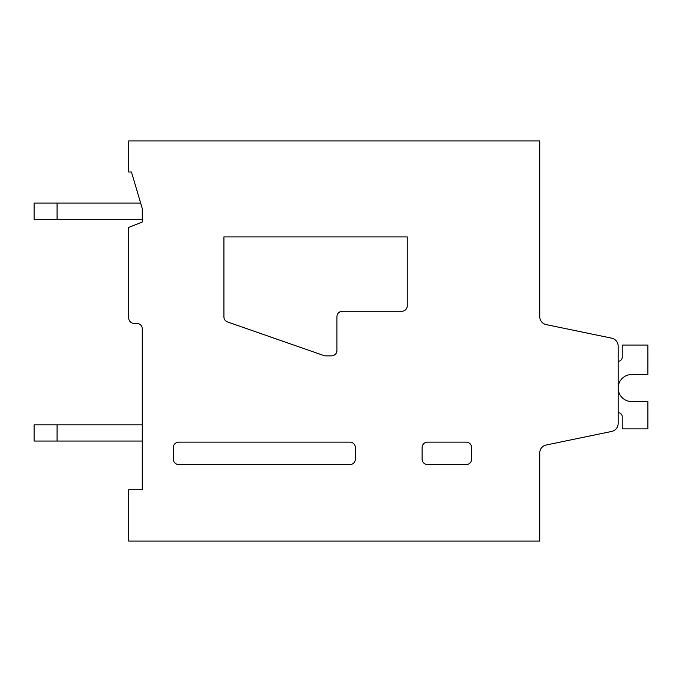 <?xml version="1.0" encoding="UTF-8"?>
<svg xmlns="http://www.w3.org/2000/svg" width="682" height="682" viewBox="0 0 682 682"><rect width="100%" height="100%" fill="white"/><g stroke="black" fill="none" stroke-linecap="round" stroke-linejoin="round"><path stroke-width="1.02" d="M349.926 464.57L178.761 464.57A5.413 5.413 0 0 1 173.356 459.165L173.356 447.537A5.413 5.413 0 0 1 178.761 442.132L349.926 442.132A5.413 5.413 0 0 1 355.331 447.537L355.331 459.165A5.413 5.413 0 0 1 349.926 464.57M142.257 208.504L142.257 222.025L128.736 227.43L128.736 318.017A5.413 5.413 0 0 0 134.149 323.421L136.852 323.421A5.413 5.413 0 0 1 142.257 328.835L142.257 489.719L128.736 489.719L128.736 541.09L539.743 541.09L539.743 452.942A8.116 8.116 0 0 1 546.205 445.005L611.686 431.442A8.116 8.116 0 0 0 618.156 423.496L618.156 346.115A8.116 8.116 0 0 0 611.686 338.17L546.214 324.606A8.116 8.116 0 0 1 539.743 316.661L539.743 140.91L128.736 140.91L128.736 172L131.447 172L142.257 208.504L142.257 219.323L57.083 219.323L57.083 203.1L140.654 203.1M546.205 445.005L611.686 431.442L546.205 445.005A8.116 8.116 0 0 0 539.743 452.942M618.156 412.653L618.156 423.496L618.156 412.653A4.058 4.058 0 0 1 622.214 416.711L622.214 428.876L647.9 428.876L647.9 401.57L632.231 401.57A13.529 13.529 0 0 1 618.156 388.331A13.529 13.529 0 0 1 631.677 374.529L647.9 374.529L647.9 345.058L622.214 345.058L622.214 357.223A4.058 4.058 0 0 1 618.156 361.281L618.156 346.115L618.156 361.281A4.058 4.058 0 0 0 622.214 357.223A4.058 4.058 0 0 1 618.156 361.281A4.058 4.058 0 0 0 622.214 357.223A4.058 4.058 0 0 1 618.156 361.281A4.058 4.058 0 0 0 622.214 357.223A4.058 4.058 0 0 1 618.156 361.281A4.058 4.058 0 0 0 622.214 357.223A4.058 4.058 0 0 1 618.156 361.281A4.058 4.058 0 0 0 622.214 357.223A4.058 4.058 0 0 1 618.156 361.281A4.058 4.058 0 0 0 622.214 357.223A4.058 4.058 0 0 1 618.156 361.281A4.058 4.058 0 0 0 622.214 357.223A4.058 4.058 0 0 1 618.156 361.281A4.058 4.058 0 0 0 622.214 357.223M546.214 324.606A8.116 8.116 0 0 1 539.743 316.661A8.116 8.116 0 0 0 546.214 324.606A8.116 8.116 0 0 1 539.743 316.661A8.116 8.116 0 0 0 546.214 324.606A8.116 8.116 0 0 1 539.743 316.661A8.116 8.116 0 0 0 546.214 324.606A8.116 8.116 0 0 1 539.743 316.661A8.116 8.116 0 0 0 546.214 324.606A8.116 8.116 0 0 1 539.743 316.661A8.116 8.116 0 0 0 546.214 324.606A8.116 8.116 0 0 1 539.743 316.661A8.116 8.116 0 0 0 546.214 324.606A8.116 8.116 0 0 1 539.743 316.661A8.116 8.116 0 0 0 546.214 324.606A8.116 8.116 0 0 1 539.743 316.661A8.116 8.116 0 0 0 546.214 324.606M539.743 267.992L539.743 316.661M471.603 447.537L471.603 459.165A5.413 5.413 0 0 1 466.19 464.57L427.529 464.57A5.413 5.413 0 0 1 422.115 459.165L422.115 447.537A5.413 5.413 0 0 1 427.529 442.132L466.19 442.132A5.413 5.413 0 0 1 471.603 447.537M336.942 350.463A5.413 5.413 0 0 1 331.537 355.868L325.698 355.868A5.422 5.422 0 0 1 323.907 355.569L227.541 321.955A5.405 5.405 0 0 1 223.918 316.849L223.918 236.901L407.248 236.901L407.248 305.851A5.413 5.413 0 0 1 401.843 311.256L342.355 311.256A5.413 5.413 0 0 0 336.942 316.661L336.942 350.463M57.083 424.826L57.083 441.049L34.1 441.049L34.1 424.826L142.257 424.826M57.083 441.049L142.257 441.049M57.083 219.323L34.1 219.323L34.1 203.1L57.083 203.1"/></g></svg>
